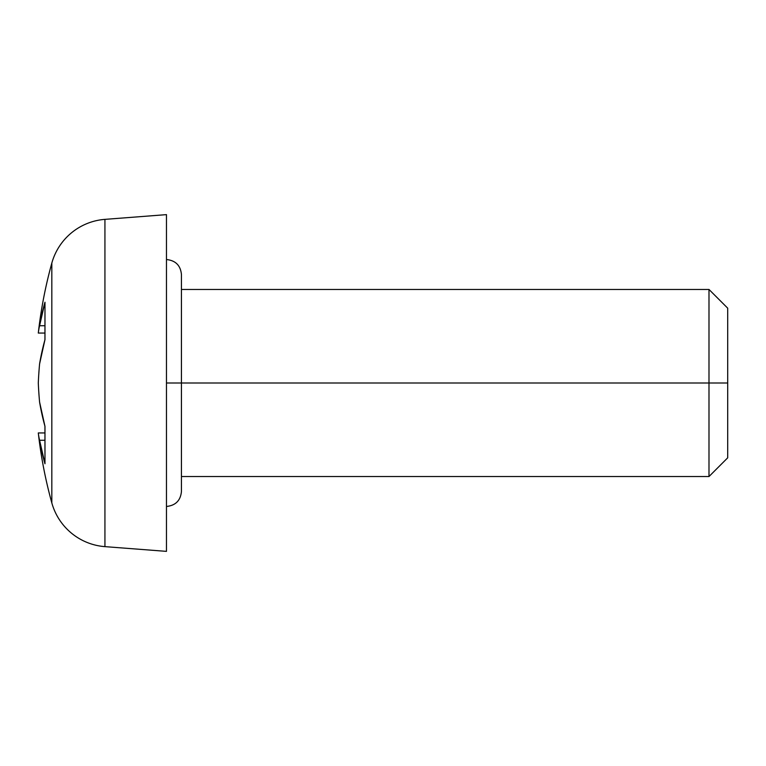 <?xml version="1.0" encoding="UTF-8"?>
<svg xmlns="http://www.w3.org/2000/svg" width="766" height="766" viewBox="0 0 766 766"><rect width="100%" height="100%" fill="white"/><g stroke="black" fill="none" stroke-linecap="round" stroke-linejoin="round"><path stroke-width="1.15" d="M166.471 259.53C175.577 260.478 180.565 265.467 181.437 274.496L181.437 383L166.471 383L708.99 383L708.99 289.462L708.99 383L727.7 383L727.7 308.171L727.7 457.829L727.7 383L708.99 383L708.99 476.538L708.99 383L181.437 383L181.437 491.504C180.565 500.533 175.577 505.522 166.471 506.47M51.829 263.064L51.829 502.936A59.863 59.863 0 0 0 104.932 546.637L104.932 219.363A59.863 59.863 0 0 0 51.829 263.064A448.981 448.981 0 0 0 38.3 333.057A446.559 160.037 0 0 1 39.583 325.741L44.974 302.244L44.974 339.616L39.583 363.946A446.559 416.895 180 0 0 38.3 383A446.559 416.895 0 0 0 39.583 402.054L44.974 426.384L44.974 463.756L39.583 440.259A446.559 160.037 180 0 1 38.3 432.943A448.981 448.981 0 0 0 51.829 502.936L51.829 263.064A448.981 448.981 0 0 0 38.3 333.057L44.974 333.057L38.3 333.057A446.559 160.037 180 0 1 39.583 325.741L44.974 325.741L39.583 325.741L41.958 313.955M104.932 546.637L104.932 219.363L166.471 214.633L104.932 219.363L104.932 546.637L166.471 551.367L166.471 214.633L166.471 551.367L104.932 546.637A59.863 59.863 0 0 1 51.829 502.936A448.981 448.981 0 0 1 38.3 432.943L44.974 432.943L38.3 432.943A446.559 160.037 0 0 0 39.583 440.259L44.974 463.756L44.935 426.241M44.935 339.759L44.974 302.244A448.12 311.283 180 0 0 39.583 325.741M39.583 440.259L44.974 440.259L39.583 440.259A448.12 311.283 0 0 0 44.974 463.756M44.974 426.384A448.12 322.342 180 0 1 39.583 402.054A446.559 416.895 180 0 1 38.3 383A446.559 416.895 0 0 1 39.583 363.946A448.12 322.342 0 0 1 44.974 339.616M181.437 289.462L708.99 289.462L727.7 308.171M181.437 476.538L708.99 476.538L727.7 457.829"/></g></svg>
